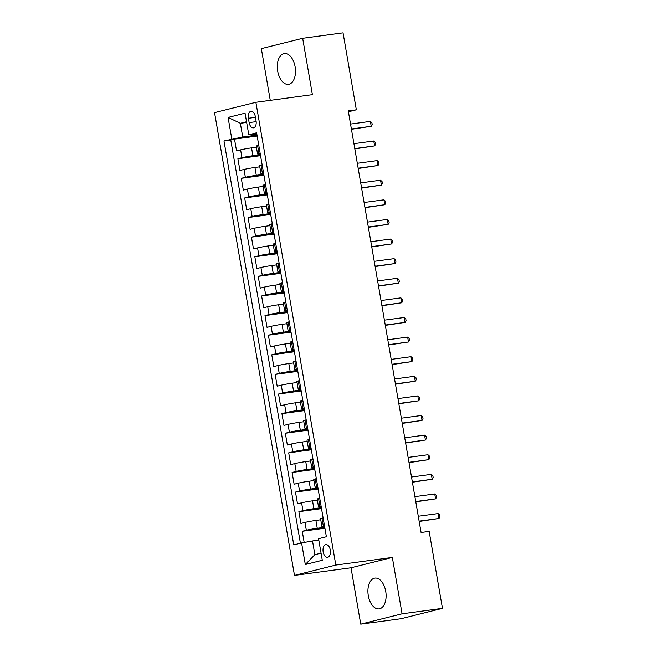 <?xml version="1.0" encoding="UTF-8"?>
<svg xmlns="http://www.w3.org/2000/svg" width="657" height="657" viewBox="0 0 657 657"><rect width="100%" height="100%" fill="white"/><g stroke="black" fill="none" stroke-linecap="round" stroke-linejoin="round"><path stroke-width="0.99" d="M385.716 591.308A15.546 8.943 -97.7 0 0 374.925 578.086A15.546 8.943 -97.7 0 0 368.298 595.669A15.546 8.943 -97.7 0 0 379.089 608.891A15.546 8.943 -97.7 0 0 385.716 591.308M295.116 66.776A15.546 8.943 -97.7 0 0 284.325 53.554A15.546 8.943 -97.7 0 0 277.689 71.137A15.546 8.943 -97.7 0 0 288.48 84.359A15.546 8.943 -97.7 0 0 295.116 66.776M330.315 550.073A6.373 3.671 -97.7 0 0 325.88 544.645A6.373 3.671 -97.7 0 0 323.162 551.864A6.373 3.671 -97.7 0 0 327.588 557.284A6.373 3.671 -97.7 0 0 330.315 550.073M360.742 624.15L402.076 613.81L392.336 557.432L351.01 567.779L360.742 624.15L401.123 618.705L442.448 608.357L429.152 531.398L421.08 532.49L348.259 110.902L356.332 109.818L343.044 32.85L302.663 38.295L261.338 48.643L270.273 100.357M351.01 567.779L294.484 575.401L214.552 112.643L255.877 102.303L335.817 565.061L294.484 575.401M256.402 147.217L251.549 147.866A7.974 0.419 170.2 0 0 240.618 149.853L236.545 150.88L234.516 139.112L257.166 136.056M260.386 154.699L252.904 155.709A7.974 0.419 170.2 0 0 241.973 157.705L237.9 158.723L260.55 155.668M237.9 158.723L239.928 170.483L244.01 169.465A7.974 0.419 170.2 0 1 254.941 167.478L259.786 166.821M263.178 186.432L258.324 187.081A7.974 0.419 170.2 0 0 247.393 189.076L243.32 190.095L241.283 178.326L263.942 175.271M266.561 206.035L261.708 206.692A7.974 0.419 170.2 0 0 250.785 208.68L246.703 209.706L244.675 197.938L267.325 194.883M269.945 225.647L265.1 226.304A7.974 0.419 170.2 0 0 254.169 228.291L250.095 229.309L248.059 217.549L270.717 214.486M273.337 245.258L268.483 245.907A7.974 0.419 170.2 0 0 257.56 247.903L253.479 248.921L251.45 237.152L274.1 234.097M276.72 264.861L271.875 265.518A7.974 0.419 170.2 0 0 260.944 267.506L256.871 268.532L254.834 256.764L277.492 253.709M280.112 284.473L275.258 285.13A7.974 0.419 170.2 0 0 264.328 287.117L260.254 288.136L258.226 276.375L280.876 273.312M283.495 304.084L278.642 304.733A7.974 0.419 170.2 0 0 267.719 306.729L263.638 307.747L261.609 295.978L284.259 292.923M286.879 323.687L282.034 324.344A7.974 0.419 170.2 0 0 271.103 326.332L267.029 327.358L264.993 315.59L287.651 312.535M290.271 343.299L285.417 343.956A7.974 0.419 170.2 0 0 274.495 345.943L270.413 346.962L268.385 335.201L291.035 332.138M293.654 362.91L288.809 363.559A7.974 0.419 170.2 0 0 277.878 365.555L273.805 366.573L271.768 354.805L294.426 351.75M297.046 382.514L292.193 383.171A7.974 0.419 170.2 0 0 281.27 385.158L277.188 386.176L275.16 374.416L297.81 371.361M300.43 402.125L295.584 402.782A7.974 0.419 170.2 0 0 284.653 404.769L280.572 405.788L278.543 394.028L301.193 390.964M303.821 421.737L298.968 422.385A7.974 0.419 170.2 0 0 288.037 424.381L283.964 425.399L281.927 413.631L304.585 410.576M307.205 441.34L302.351 441.997A7.974 0.419 170.2 0 0 291.429 443.984L287.347 445.003L285.319 433.242L307.969 430.187M310.589 460.951L305.743 461.608A7.974 0.419 170.2 0 0 294.812 463.596L290.739 464.614L288.702 452.845L311.361 449.79M313.98 480.554L309.127 481.211A7.974 0.419 170.2 0 0 298.204 483.199L294.122 484.225L292.094 472.457L314.744 469.402M317.364 500.166L312.518 500.823A7.974 0.419 170.2 0 0 301.588 502.81L297.514 503.829L295.478 492.068L318.136 489.013M320.756 519.777L315.902 520.426A7.974 0.419 170.2 0 0 304.971 522.422L300.898 523.44L298.869 511.672L321.519 508.617M248.387 118.293L249.134 122.604A6.176 3.556 -97.7 0 0 253.421 127.86A6.176 3.556 -97.7 0 0 256.058 120.872L255.31 116.56A6.176 3.556 -97.7 0 0 251.023 111.304A6.176 3.556 -97.7 0 0 248.387 118.293L255.45 117.34M246.654 122.44L240.363 123.294L242.737 137.017L223.988 140.968L293.761 544.899L301.579 542.945L305.308 564.511L322.283 560.265L318.555 538.699L326.373 536.736L256.608 132.804L248.789 134.759L256.846 134.184M231.806 139.005L228.078 117.439L245.061 113.193L248.789 134.759M324.739 527.267L317.257 528.277L315.902 520.426M321.355 507.656L313.874 508.666L312.518 500.823M317.963 488.044L310.482 489.054L309.127 481.211M314.58 468.441L307.098 469.451L305.743 461.608M311.188 448.83L303.706 449.84L302.351 441.997M307.805 429.218L300.323 430.228L298.968 422.385M304.421 409.615L296.939 410.625L295.584 402.782M301.029 390.003L293.548 391.014L292.193 383.171M297.646 370.392L290.164 371.402L288.809 363.559M294.254 350.789L286.772 351.799L285.417 343.956M290.87 331.177L283.389 332.187L282.034 324.344M287.487 311.566L279.997 312.576L278.642 304.733M284.095 291.963L276.613 292.973L275.258 285.13M280.711 272.351L273.23 273.361L271.875 265.518M277.32 252.748L269.838 253.75L268.483 245.907M273.936 233.136L266.455 234.147L265.1 226.304M270.544 213.525L263.063 214.535L261.708 206.692M267.161 193.922L259.679 194.932L258.324 187.081M263.777 174.31L256.296 175.32L254.941 167.478M234.516 139.112L230.771 140.048L300.413 543.232M317.257 528.277A7.974 0.419 -9.8 0 0 306.326 530.265L302.253 531.283L304.183 542.468M298.869 511.672L302.943 510.653A7.974 0.419 -9.8 0 1 313.874 508.666M295.478 492.068L299.559 491.05A7.974 0.419 -9.8 0 1 310.482 489.054M292.094 472.457L296.167 471.439A7.974 0.419 -9.8 0 1 307.098 469.451M288.702 452.845L292.784 451.827A7.974 0.419 -9.8 0 1 303.706 449.84M285.319 433.242L289.392 432.224A7.974 0.419 -9.8 0 1 300.323 430.228M281.927 413.631L286.009 412.612A7.974 0.419 -9.8 0 1 296.939 410.625M278.543 394.028L282.617 393.001A7.974 0.419 -9.8 0 1 293.548 391.014M275.16 374.416L279.233 373.398A7.974 0.419 -9.8 0 1 290.164 371.402M271.768 354.805L275.85 353.786A7.974 0.419 -9.8 0 1 286.772 351.799M268.385 335.201L272.458 334.175A7.974 0.419 -9.8 0 1 283.389 332.187M264.993 315.59L269.074 314.572A7.974 0.419 -9.8 0 1 279.997 312.576M261.609 295.978L265.683 294.96A7.974 0.419 -9.8 0 1 276.613 292.973M258.226 276.375L262.299 275.349A7.974 0.419 -9.8 0 1 273.23 273.361M254.834 256.764L258.915 255.745A7.974 0.419 -9.8 0 1 269.838 253.75M251.45 237.152L255.524 236.134A7.974 0.419 -9.8 0 1 266.455 234.147M248.059 217.549L252.14 216.523A7.974 0.419 -9.8 0 1 263.063 214.535M244.675 197.938L248.748 196.919A7.974 0.419 -9.8 0 1 259.679 194.932M241.283 178.326L245.365 177.308A7.974 0.419 -9.8 0 1 256.296 175.32M260.123 153.163L258.957 153.451A7.974 0.419 170.2 0 0 257.56 153.935A7.974 0.419 170.2 0 0 260.229 153.795M258.768 145.32L257.601 145.608A7.974 0.419 170.2 0 0 256.205 146.092L257.56 153.935M262.151 164.923L260.985 165.219A7.974 0.419 170.2 0 0 259.597 165.704L260.952 173.547A7.974 0.419 -9.8 0 1 262.34 173.062L263.506 172.766M265.543 184.535L264.377 184.822A7.974 0.419 170.2 0 0 262.981 185.315L264.336 193.158A7.974 0.419 -9.8 0 1 265.732 192.673L266.898 192.378M268.927 204.146L267.76 204.434A7.974 0.419 170.2 0 0 266.364 204.918L267.719 212.761A7.974 0.419 -9.8 0 1 269.115 212.277L270.282 211.989M272.318 223.75L271.152 224.045A7.974 0.419 170.2 0 0 269.756 224.53L271.111 232.373A7.974 0.419 -9.8 0 1 272.507 231.888L273.665 231.593M275.702 243.361L274.536 243.648A7.974 0.419 170.2 0 0 273.14 244.133L274.495 251.984A7.974 0.419 -9.8 0 1 275.891 251.491L277.057 251.204M279.085 262.972L277.919 263.26A7.974 0.419 170.2 0 0 276.531 263.744L277.886 271.587A7.974 0.419 -9.8 0 1 279.274 271.103L280.44 270.815M282.477 282.576L281.311 282.871A7.974 0.419 170.2 0 0 279.915 283.356L281.27 291.199A7.974 0.419 -9.8 0 1 282.666 290.714L283.832 290.419M285.861 302.187L284.695 302.475A7.974 0.419 170.2 0 0 283.298 302.959L284.653 310.802A7.974 0.419 -9.8 0 1 286.05 310.318L287.216 310.03M289.252 321.79L288.086 322.086A7.974 0.419 170.2 0 0 286.69 322.571L288.045 330.414A7.974 0.419 -9.8 0 1 289.441 329.929L290.608 329.642M292.636 341.402L291.47 341.697A7.974 0.419 170.2 0 0 290.074 342.182L291.429 350.025A7.974 0.419 -9.8 0 1 292.825 349.54L293.991 349.245M296.02 361.013L294.862 361.301A7.974 0.419 170.2 0 0 293.465 361.785L294.821 369.628A7.974 0.419 -9.8 0 1 296.208 369.144L297.375 368.856M299.411 380.617L298.245 380.912A7.974 0.419 170.2 0 0 296.849 381.397L298.204 389.24A7.974 0.419 -9.8 0 1 299.6 388.755L300.766 388.459M302.795 400.228L301.629 400.524A7.974 0.419 170.2 0 0 300.241 401.008L301.596 408.851A7.974 0.419 -9.8 0 1 302.984 408.367L304.15 408.071M306.187 419.839L305.02 420.127A7.974 0.419 170.2 0 0 303.624 420.611L304.979 428.454A7.974 0.419 -9.8 0 1 306.376 427.97L307.542 427.682M309.57 439.443L308.404 439.738A7.974 0.419 170.2 0 0 307.008 440.223L308.363 448.066A7.974 0.419 -9.8 0 1 309.759 447.581L310.925 447.286M312.962 459.054L311.796 459.35A7.974 0.419 170.2 0 0 310.4 459.834L311.755 467.677A7.974 0.419 -9.8 0 1 313.151 467.193L314.317 466.897M316.346 478.666L315.179 478.953A7.974 0.419 170.2 0 0 313.783 479.438L315.138 487.28A7.974 0.419 -9.8 0 1 316.534 486.796L317.701 486.509M319.729 498.269L318.563 498.564A7.974 0.419 170.2 0 0 317.175 499.049L318.53 506.892A7.974 0.419 -9.8 0 1 319.918 506.407L321.084 506.112M323.121 517.88L321.955 518.168A7.974 0.419 170.2 0 0 320.559 518.652L321.914 526.503A7.974 0.419 -9.8 0 1 323.31 526.019L324.476 525.723M257.002 135.096L242.737 137.017M402.076 613.81L442.448 608.357M392.336 557.432L335.817 565.061M255.877 102.303L312.404 94.674L302.663 38.295M348.415 111.797L356.332 109.818M246.539 121.75L240.363 123.294L228.078 117.439M318.801 540.103L312.51 540.957L314.875 554.68L321.051 553.137M230.771 140.048L223.988 140.968M302.253 531.283L324.903 528.228M263.621 173.399A7.974 0.419 -9.8 0 1 260.952 173.547M267.005 193.01A7.974 0.419 -9.8 0 1 264.336 193.158M270.388 212.622A7.974 0.419 -9.8 0 1 267.719 212.761M273.78 232.225A7.974 0.419 -9.8 0 1 271.111 232.373M277.164 251.836A7.974 0.419 -9.8 0 1 274.495 251.984M280.555 271.44A7.974 0.419 -9.8 0 1 277.886 271.587M283.939 291.051A7.974 0.419 -9.8 0 1 281.27 291.199M287.323 310.662A7.974 0.419 -9.8 0 1 284.653 310.802M290.714 330.266A7.974 0.419 -9.8 0 1 288.045 330.414M294.098 349.877A7.974 0.419 -9.8 0 1 291.429 350.025M297.49 369.489A7.974 0.419 -9.8 0 1 294.821 369.628M300.873 389.092A7.974 0.419 -9.8 0 1 298.204 389.24M304.265 408.703A7.974 0.419 -9.8 0 1 301.596 408.851M307.648 428.315A7.974 0.419 -9.8 0 1 304.979 428.454M311.032 447.918A7.974 0.419 -9.8 0 1 308.363 448.066M314.424 467.529A7.974 0.419 -9.8 0 1 311.755 467.677M317.807 487.141A7.974 0.419 -9.8 0 1 315.138 487.28M321.199 506.744A7.974 0.419 -9.8 0 1 318.53 506.892M301.579 542.945L312.51 540.957M324.583 526.356A7.974 0.419 -9.8 0 1 321.914 526.503M305.308 564.511L314.875 554.68M351.438 129.289L371.23 126.292L351.38 128.969M370.376 121.389L371.895 122.793L372.232 124.748L371.23 126.292L370.376 121.389L350.534 124.074M354.821 148.893L374.613 145.903L354.772 148.581M373.767 141L375.278 142.397L375.623 144.359L374.613 145.903L373.767 141L353.918 143.678M358.213 168.504L377.997 165.515L358.155 168.192M377.151 160.612L378.67 162.008L379.007 163.971L377.997 165.515L377.151 160.612L357.309 163.289M361.596 188.116L381.389 185.118L361.539 187.795M380.543 180.215L382.054 181.619L382.39 183.574L381.389 185.118L380.543 180.215L360.693 182.892M364.98 207.719L384.772 204.729L364.931 207.407M383.926 199.827L385.445 201.223L385.782 203.185L384.772 204.729L383.926 199.827L364.085 202.504M368.372 227.33L388.164 224.341L368.314 227.018M387.318 219.438L388.829 220.834L389.166 222.797L388.164 224.341L387.318 219.438L367.468 222.115M371.755 246.942L391.547 243.944L371.706 246.621M390.701 239.041L392.213 240.437L392.558 242.4L391.547 243.944L390.701 239.041L370.86 241.719M375.147 266.545L394.931 263.556L375.09 266.233M394.085 258.653L395.604 260.049L395.941 262.012L394.931 263.556L394.085 258.653L374.244 261.33M378.531 286.156L398.323 283.167L378.473 285.844M397.477 278.264L398.988 279.66L399.333 281.623L398.323 283.167L397.477 278.264L377.627 280.941M381.922 305.768L401.706 302.77L381.865 305.448M400.86 297.867L402.38 299.264L402.716 301.226L401.706 302.77L400.86 297.867L381.019 300.545M385.306 325.371L405.098 322.382L385.248 325.059M404.252 317.479L405.763 318.875L406.1 320.838L405.098 322.382L404.252 317.479L384.402 320.156M388.689 344.982L408.482 341.985L388.64 344.67M407.636 337.09L409.155 338.486L409.492 340.441L408.482 341.985L407.636 337.09L387.794 339.768M392.081 364.594L411.873 361.596L392.024 364.274M411.019 356.694L412.539 358.09L412.875 360.052L411.873 361.596L411.019 356.694L391.178 359.371M395.465 384.197L415.257 381.208L395.415 383.885M414.411 376.305L415.922 377.701L416.267 379.664L415.257 381.208L414.411 376.305L394.561 378.982M398.856 403.809L418.64 400.811L398.799 403.488M417.795 395.916L419.314 397.313L419.651 399.267L418.64 400.811L417.795 395.916L397.953 398.594M402.24 423.412L422.032 420.423L402.183 423.1M421.186 415.52L422.697 416.916L423.034 418.879L422.032 420.423L421.186 415.52L401.337 418.197M405.624 443.023L425.416 440.034L405.574 442.711M424.57 435.131L426.089 436.527L426.426 438.49L425.416 440.034L424.57 435.131L404.728 437.808M409.015 462.635L428.807 459.637L408.958 462.314M427.962 454.734L429.473 456.139L429.809 458.093L428.807 459.637L427.962 454.734L408.112 457.42M412.399 482.238L432.191 479.249L412.35 481.926M431.345 474.346L432.864 475.742L433.201 477.705L432.191 479.249L431.345 474.346L411.504 477.023M415.791 501.849L435.575 498.86L415.733 501.537M434.729 493.957L436.248 495.353L436.585 497.316L435.575 498.86L434.729 493.957L414.887 496.635M419.174 521.461L438.966 518.463L419.125 521.141M438.12 513.56L439.632 514.957L439.976 516.919L438.966 518.463L438.12 513.56L418.271 516.238M252.904 155.709L251.549 147.866M241.973 157.705L240.618 149.853M306.326 530.265L304.971 522.422M302.943 510.653L301.588 502.81M299.559 491.05L298.204 483.199M296.167 471.439L294.812 463.596M292.784 451.827L291.429 443.984M289.392 432.224L288.037 424.381M286.009 412.612L284.653 404.769M282.617 393.001L281.27 385.158M279.233 373.398L277.878 365.555M275.85 353.786L274.495 345.943M272.458 334.175L271.103 326.332M269.074 314.572L267.719 306.729M265.683 294.96L264.328 287.117M262.299 275.349L260.944 267.506M258.915 255.745L257.56 247.903M255.524 236.134L254.169 228.291M252.14 216.523L250.785 208.68M248.748 196.919L247.393 189.076M245.365 177.308L244.01 169.465M258.957 153.451L257.601 145.608M262.34 173.062L260.985 165.219M265.732 192.673L264.377 184.822M269.115 212.277L267.76 204.434M272.507 231.888L271.152 224.045M275.891 251.491L274.536 243.648M279.274 271.103L277.919 263.26M282.666 290.714L281.311 282.871M286.05 310.318L284.695 302.475M289.441 329.929L288.086 322.086M292.825 349.54L291.47 341.697M296.208 369.144L294.862 361.301M299.6 388.755L298.245 380.912M302.984 408.367L301.629 400.524M306.376 427.97L305.02 420.127M309.759 447.581L308.404 439.738M313.151 467.193L311.796 459.35M316.534 486.796L315.179 478.953M319.918 506.407L318.563 498.564M323.31 526.019L321.955 518.168M256.164 121.652L249.134 122.604"/></g></svg>
